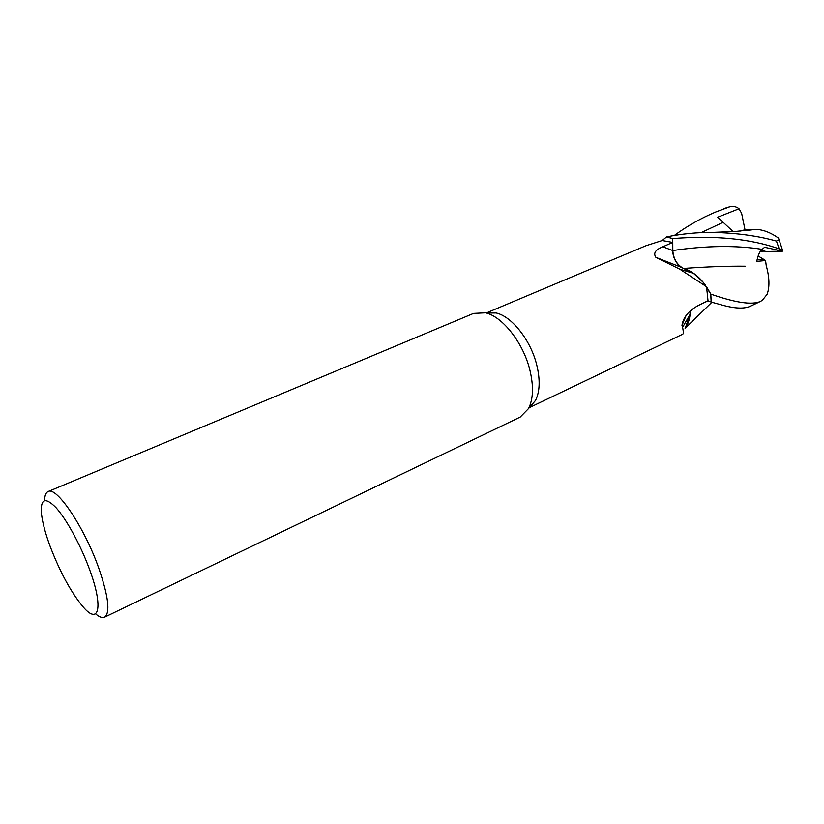 <?xml version="1.0" encoding="UTF-8"?>
<svg xmlns="http://www.w3.org/2000/svg" width="824" height="824" viewBox="0 0 824 824"><rect width="100%" height="100%" fill="white"/><g stroke="black" fill="none" stroke-linecap="round" stroke-linejoin="round"><path stroke-width="1.24" d="M747.286 230.483L755.371 229.371C762.777 229.525 770.471 232.43 778.464 238.085L779.082 239.763L776.424 241.072C757.75 235.829 736.46 232.945 712.564 232.409C697.331 232.317 682.004 233.81 666.585 236.89L672.745 238.62L672.806 250.537C673.455 258.952 677.029 264.926 683.539 268.449C690.605 270.519 697.156 275.144 703.212 282.323L710.751 294.003L711.143 302.048L723.585 305.457C735.863 308.712 744.937 308.897 750.829 306.023L760.305 301.471C751.89 305.168 735.389 302.717 710.803 294.106L706.549 286.773L708.012 300.719L698.062 305.611C688.483 310.936 683.117 317.549 681.973 325.459L686.104 315.448M737.439 266.327L745.226 266.214C727.365 266.028 706.827 266.77 683.621 268.439C691.48 270.787 698.639 276.195 705.076 284.682C698.639 276.205 691.49 270.787 683.621 268.439L683.539 268.449C677.029 264.926 673.455 258.952 672.806 250.537L672.745 238.569C714.738 235.231 750.231 238.672 779.226 248.9L782.573 250.434L782.532 251.176L764.61 247.282L762.128 249.342C759.821 251.093 758.029 255.121 756.741 261.414L765.568 260.528L766.207 265.472C769.523 277.431 769.812 287.061 767.082 294.364L762.262 300.358L760.305 301.471M486.366 313.038L496.13 312.966C511.766 316.313 530.728 340.24 536.743 364.929C540.317 379.751 539.895 391.596 535.497 400.485L528.957 407.746M706.539 286.721L679.79 269.17L655.873 257.356C653.092 253.246 655.41 249.724 662.836 246.798L672.693 242.431L662.208 240.526L645.965 245.727L486.665 312.821M44.589 500.559C44.702 495.564 45.876 492.567 48.091 491.567L473.563 313.398L485.521 312.811C502.434 316.457 523.158 342.712 529.801 369.739C533.725 385.962 533.324 398.888 528.565 408.529L520.191 417.078L104.597 617.186C102.372 618.185 99.354 617.073 95.543 613.849M782.532 251.176L766.248 251.536L761.088 250.352L764.693 251.176L760.439 251.196M48.091 491.567C56.465 485.985 84.244 527.072 98.684 567.901C108.469 596.37 110.437 612.809 104.597 617.186M50.202 546.539C45.526 533.87 42.632 523.158 41.54 514.423C40.18 498.726 45.032 496.501 56.094 507.759C66.672 519.511 80.886 545.612 89.61 569.59C103.587 607.216 99.076 625.704 83.142 606.928C71.152 592.549 60.173 572.412 50.202 546.539M690.213 311.039L689.997 314.438L685.228 328.23C688.39 323.729 690.079 317.971 690.306 310.957M529.317 407.653L682.736 334.183C683.508 333.854 683.467 331.567 682.602 327.324L681.973 325.459M710.803 294.106L711.184 302.068L707.94 300.76M703.212 282.323L693.52 273.362L681.098 267.244C675.824 263.155 673.012 257.582 672.672 250.517L672.693 242.431M762.128 249.342C735.842 245.243 706.065 245.645 672.806 250.537L672.745 238.62L666.523 236.931L662.208 240.526M672.755 250.548C673.373 259.004 676.967 264.988 683.518 268.48L683.539 268.449M690.347 310.916C690.11 318.033 688.37 323.863 685.115 328.385C688.359 323.863 690.11 318.043 690.347 310.916M758.121 255.986L763.57 259.292L757.019 259.951L763.57 259.292L765.568 260.528M711.143 302.048L710.751 294.003L706.539 286.752M708.197 300.863L704.376 302.501M708.135 300.842L704.953 302.212M739.942 231.142L746.142 229.463L750.314 229.978M674.362 235.437C687.268 225.961 701.08 218.133 715.788 211.964L729.94 206.731C733.391 205.99 736.419 206.659 739.035 208.76L717.683 217.206L733.113 231.606M739.035 208.76L741.641 213.375L744.999 229.762M666.585 236.89L672.745 238.569M672.672 250.517L662.836 246.798M722.854 222.449L701.142 232.656M776.424 241.072L779.226 248.9M715.788 211.964L728.694 207.082M496.13 312.966L485.521 312.811M689.997 314.438L682.602 327.324M685.558 316.159L682.962 322.915M693.52 273.362L679.79 269.17M681.098 267.244L655.873 257.356M535.497 400.485L528.565 408.529M711.864 302.264L685.115 328.385M712.616 232.409L735.667 231.451L755.371 229.371M779.082 239.763L782.573 250.434M729.94 206.731L723.987 208.534"/></g></svg>
